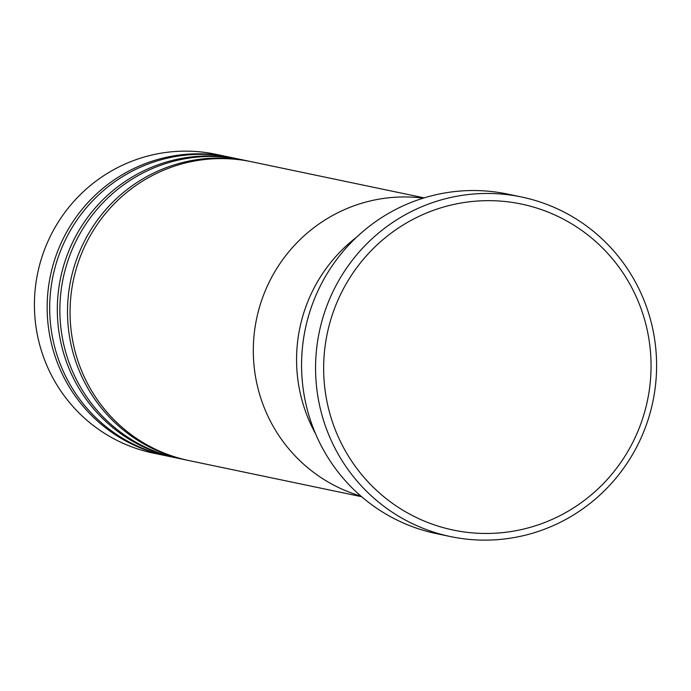 <?xml version="1.0" encoding="UTF-8"?>
<svg xmlns="http://www.w3.org/2000/svg" width="691" height="691" viewBox="0 0 691 691"><rect width="100%" height="100%" fill="white"/><g stroke="black" fill="none" stroke-linecap="round" stroke-linejoin="round"><path stroke-width="1.04" d="M418.357 518.466A166.522 163.577 101.8 0 0 635.798 436.116A166.522 163.577 101.8 0 0 556.35 215.661A166.522 163.577 101.8 0 0 338.901 298.011A166.522 163.577 101.8 0 0 418.357 518.466M557.948 209.088A173.467 170.392 -78.2 0 1 647.812 420.551A173.467 170.392 -78.2 0 1 450.541 536.579A173.467 170.392 -78.2 0 1 414.211 524.504A173.467 170.392 -78.2 0 1 324.347 313.04A173.467 170.392 -78.2 0 1 521.61 197.013A173.467 170.392 -78.2 0 1 557.948 209.088M521.61 197.013L507.617 194.085A173.467 170.392 101.8 0 0 310.354 310.112A173.467 170.392 101.8 0 0 400.21 521.575A173.467 170.392 101.8 0 0 436.548 533.651L450.541 536.579M356.651 237.125A152.651 149.947 101.8 0 0 315.511 433.68A152.651 149.947 -78.2 0 1 356.651 237.125M250.107 161.461A152.651 149.947 101.8 0 0 248.838 161.184A152.651 149.947 101.8 0 0 75.241 263.288A152.651 149.947 101.8 0 0 154.318 449.383A152.651 149.947 101.8 0 0 186.294 460.007A152.651 149.947 101.8 0 0 187.563 460.266M424.136 197.876L251.377 161.72A152.651 149.947 101.8 0 0 77.789 263.824A152.651 149.947 101.8 0 0 156.866 449.91A152.651 149.947 101.8 0 0 188.842 460.543L361.592 496.699M239.924 159.327A152.651 149.947 101.8 0 0 238.654 159.06A152.651 149.947 101.8 0 0 65.058 261.163A152.651 149.947 101.8 0 0 144.134 447.25A152.651 149.947 101.8 0 0 176.11 457.883A152.651 149.947 101.8 0 0 177.388 458.142M248.838 161.184L241.202 159.586A152.651 149.947 101.8 0 0 67.606 261.69A152.651 149.947 101.8 0 0 146.682 447.785A152.651 149.947 101.8 0 0 178.658 458.409L186.294 460.007M229.749 157.194A152.651 149.947 101.8 0 0 228.471 156.926A152.651 149.947 101.8 0 0 54.883 259.03A152.651 149.947 101.8 0 0 133.959 445.116A152.651 149.947 101.8 0 0 165.935 455.749A152.651 149.947 101.8 0 0 167.205 456.008M238.654 159.06L231.019 157.462A152.651 149.947 101.8 0 0 57.422 259.566A152.651 149.947 101.8 0 0 136.498 445.652A152.651 149.947 101.8 0 0 168.474 456.285L176.11 457.883M340.11 488.269A152.651 149.947 101.8 0 0 360.883 496.086A152.651 149.947 -78.2 0 1 340.11 488.269A152.651 149.947 -78.2 0 1 259.315 307.797A152.651 149.947 -78.2 0 1 423.246 198.153A152.651 149.947 101.8 0 0 259.315 307.797A152.651 149.947 101.8 0 0 340.11 488.269M228.471 156.926L215.747 154.266A152.651 149.947 101.8 0 0 42.151 256.37A152.651 149.947 101.8 0 0 121.227 442.456A152.651 149.947 101.8 0 0 153.203 453.089L165.935 455.749"/></g></svg>
